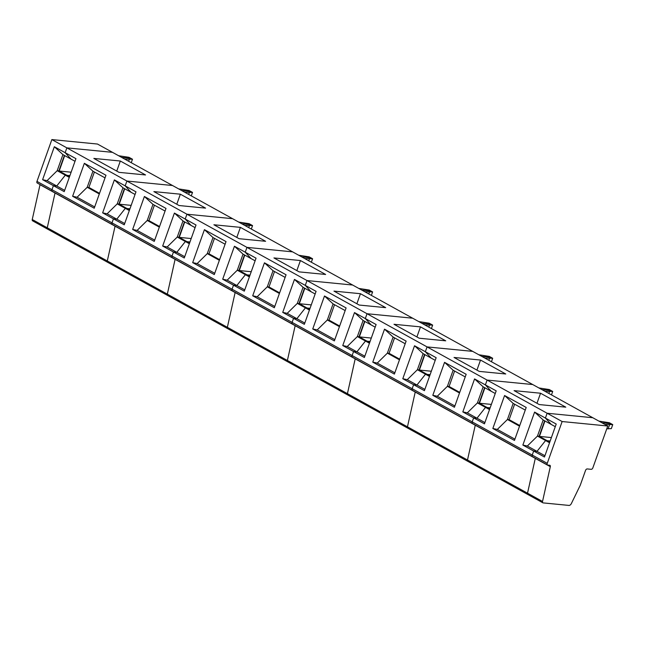 <?xml version="1.0" encoding="UTF-8"?>
<svg xmlns="http://www.w3.org/2000/svg" width="645" height="645" viewBox="0 0 645 645"><rect width="100%" height="100%" fill="white"/><g stroke="black" fill="none" stroke-linecap="round" stroke-linejoin="round"><path stroke-width="0.97" d="M544.928 455.741L537.003 451.363L533.665 451.04L544.477 457.007L556.216 424.039L534.6 412.099L543.187 419.992L551.29 424.475L545.412 418.073L547.129 413.243L592.755 417.718L532.722 384.541L487.096 380.074L485.379 384.896L474.567 378.929L483.153 386.823L491.256 391.297L485.379 384.896L487.096 380.074L532.722 384.541L472.688 351.372L427.063 346.905L425.345 351.727L414.533 345.752L423.12 353.645L431.223 358.128L425.345 351.727L427.063 346.905L472.688 351.372L412.655 318.203L367.029 313.728L365.312 318.557L354.5 312.583L363.087 320.476L371.189 324.959L365.312 318.557L367.029 313.728L412.655 318.203L352.622 285.025L306.996 280.559L305.279 285.38L294.467 279.414L303.053 287.307L311.156 291.782L305.279 285.38L306.996 280.559L352.622 285.025L292.588 251.856L246.962 247.382L245.245 252.211L234.441 246.237L243.02 254.13L251.123 258.613L245.245 252.211L246.962 247.382L292.588 251.856L232.555 218.679L186.929 214.213L185.212 219.034L174.408 213.068L182.987 220.961L191.089 225.436L185.212 219.034L186.929 214.213L232.555 218.679L172.521 185.51L126.896 181.043L125.178 185.865L114.375 179.891L122.953 187.784L131.056 192.266L125.178 185.865L126.896 181.043L172.521 185.51L112.488 152.341L66.862 147.866L112.488 152.341L97.484 144.045L51.858 139.578L66.862 147.866L65.145 152.696L71.023 159.097L75.014 161.298M124.646 159.057L132.483 159.242L129.056 157.34L118.64 155.735M130.774 158.291L121.639 157.396L130.774 158.291M37.523 183.107A1.742 1.072 -61.1 0 1 37.249 183.027L52.253 191.315A1.742 1.072 -61.1 0 0 52.527 191.396A1.742 1.072 -61.1 0 1 52.253 191.315A1.742 1.072 -61.1 0 1 51.971 189.678L53.406 185.663L56.736 185.986L47.077 180.648L42.602 179.689L53.406 185.663L51.971 189.678L36.967 181.39L51.858 139.578M47.077 180.648L57.195 170.699L62.92 154.615L54.341 146.721L42.602 179.689M69.507 176.754L66.935 175.335L65.298 175.174L57.195 170.699L58.832 170.861L66.935 175.335L65.298 175.174L56.736 185.986L53.406 185.663L64.21 191.63L75.949 158.662L54.341 146.721M58.88 170.885L64.387 155.421M62.92 154.615L71.023 159.097L65.145 152.696L66.862 147.866L547.129 413.243L592.755 417.718L607.759 426.006L562.134 421.54L547.242 463.352L532.238 455.056L533.665 451.04L522.861 445.066L534.6 412.099M69.515 176.738L66.991 175.343L69.91 175.625L66.991 175.343L59.187 171.03L71.127 172.199M64.685 155.59L59.187 171.03M32.25 219.51L527.521 493.183L535.294 458.385L475.26 425.208A1.742 1.072 118.9 0 0 475.292 425.071A1.742 1.072 118.9 0 1 475.26 425.208L467.488 460.006L475.26 425.208L415.227 392.039A1.742 1.072 118.9 0 0 415.259 391.902A1.742 1.072 118.9 0 1 415.227 392.039L407.455 426.837L415.227 392.039L355.193 358.87A1.742 1.072 118.9 0 0 355.226 358.725A1.742 1.072 118.9 0 1 355.193 358.87L347.421 393.66L355.193 358.87L295.16 325.693A1.742 1.072 118.9 0 0 295.192 325.556A1.742 1.072 118.9 0 1 295.16 325.693L287.388 360.49L295.16 325.693L235.127 292.524A1.742 1.072 118.9 0 0 235.159 292.378A1.742 1.072 118.9 0 1 235.127 292.524L227.354 327.321L235.127 292.524L175.101 259.346A1.742 1.072 118.9 0 0 175.126 259.209A1.742 1.072 118.9 0 1 175.101 259.346L167.321 294.144L175.101 259.346L115.068 226.177A1.742 1.072 118.9 0 0 115.092 226.04A1.742 1.072 118.9 0 1 115.068 226.177L107.288 260.975L115.068 226.177L55.035 193.008A1.742 1.072 118.9 0 0 55.059 192.863A1.742 1.072 118.9 0 1 55.035 193.008L47.254 227.798A1.742 1.072 118.9 0 0 47.625 229.144L32.621 220.848A1.742 1.072 118.9 0 1 32.25 219.51L40.022 184.712L55.035 193.008L47.254 227.798A1.742 1.072 118.9 0 0 47.625 229.144A1.742 1.072 118.9 0 0 47.899 229.225M37.249 183.027A1.742 1.072 -61.1 0 1 36.967 181.39M550.306 466.674L542.534 501.471L527.521 493.183A1.742 1.072 118.9 0 0 527.892 494.522A1.742 1.072 118.9 0 1 527.521 493.183L535.294 458.385L550.306 466.674A1.742 1.072 118.9 0 0 549.935 465.335A1.742 1.072 118.9 0 0 549.661 465.255L547.799 465.069A1.742 1.072 -61.1 0 1 547.532 464.989L532.52 456.692A1.742 1.072 -61.1 0 1 532.238 455.056A1.742 1.072 -61.1 0 0 532.52 456.692A1.742 1.072 -61.1 0 0 532.794 456.781A1.742 1.072 -61.1 0 1 532.52 456.692L472.487 423.523A1.742 1.072 -61.1 0 0 472.761 423.604A1.742 1.072 -61.1 0 1 472.487 423.523L412.453 390.354A1.742 1.072 -61.1 0 0 412.727 390.435A1.742 1.072 -61.1 0 1 412.453 390.354L352.42 357.177A1.742 1.072 -61.1 0 0 352.694 357.257A1.742 1.072 -61.1 0 1 352.42 357.177L292.387 324.008A1.742 1.072 -61.1 0 0 292.661 324.088A1.742 1.072 -61.1 0 1 292.387 324.008L232.353 290.831A1.742 1.072 -61.1 0 0 232.627 290.919A1.742 1.072 -61.1 0 1 232.353 290.831L172.32 257.661A1.742 1.072 -61.1 0 0 172.594 257.742A1.742 1.072 -61.1 0 1 172.32 257.661L112.286 224.492A1.742 1.072 -61.1 0 0 112.561 224.573A1.742 1.072 -61.1 0 1 112.286 224.492L52.253 191.315A1.742 1.072 -61.1 0 1 51.971 189.678L112.004 222.856L113.439 218.832L112.004 222.856A1.742 1.072 -61.1 0 0 112.286 224.492A1.742 1.072 -61.1 0 1 112.004 222.856L172.038 256.025L173.473 252.002L172.038 256.025A1.742 1.072 -61.1 0 0 172.32 257.661A1.742 1.072 -61.1 0 1 172.038 256.025L232.071 289.194L233.506 285.179L232.071 289.194A1.742 1.072 -61.1 0 0 232.353 290.831A1.742 1.072 -61.1 0 1 232.071 289.194L292.104 322.371L293.539 318.348L292.104 322.371A1.742 1.072 -61.1 0 0 292.387 324.008A1.742 1.072 -61.1 0 1 292.104 322.371L352.138 355.54L353.573 351.525L352.138 355.54A1.742 1.072 -61.1 0 0 352.42 357.177A1.742 1.072 -61.1 0 1 352.138 355.54L412.171 388.717L413.606 384.694L412.171 388.717A1.742 1.072 -61.1 0 0 412.453 390.354A1.742 1.072 -61.1 0 1 412.171 388.717L472.204 421.886L473.64 417.863L472.204 421.886A1.742 1.072 -61.1 0 0 472.487 423.523A1.742 1.072 -61.1 0 1 472.204 421.886L532.238 455.056L533.665 451.04L537.003 451.363L545.565 440.551L547.194 440.712L549.774 442.139M69.289 177.375L65.298 175.174L56.736 185.986L64.661 190.364M120.325 161.016L93.848 158.428L119.059 172.36L145.536 174.956L120.325 161.016L116.745 171.078M94.396 172.005L88.905 187.445L99.532 193.323M84.358 163.306L72.619 196.274L94.226 208.214L105.965 175.247L84.358 163.306L92.936 171.199L105.03 177.883M72.619 196.274L77.094 197.233L94.678 206.948M88.905 187.445L87.212 187.284L99.306 193.968M92.936 171.199L87.212 187.284L77.094 197.233M131.249 162.709L132.483 159.242M128.645 161.266L129.266 159.508M124.695 223.541L116.769 219.163L125.332 208.351L126.968 208.504L125.332 208.351L116.769 219.163L113.439 218.832L116.769 219.163L107.11 213.817L102.636 212.858L124.243 224.807L135.982 191.839L125.178 185.865L131.056 192.266L135.047 194.468M542.534 501.471A1.742 1.072 118.9 0 0 542.897 502.818L467.859 461.352A1.742 1.072 118.9 0 1 467.488 460.006A1.742 1.072 118.9 0 0 467.859 461.352L407.825 428.175A1.742 1.072 118.9 0 1 407.455 426.837A1.742 1.072 118.9 0 0 407.825 428.175L347.792 395.006A1.742 1.072 118.9 0 1 347.421 393.66A1.742 1.072 118.9 0 0 347.792 395.006L287.759 361.829A1.742 1.072 118.9 0 1 287.388 360.49A1.742 1.072 118.9 0 0 287.759 361.829L227.725 328.66A1.742 1.072 118.9 0 1 227.354 327.321A1.742 1.072 118.9 0 0 227.725 328.66L167.692 295.491A1.742 1.072 118.9 0 1 167.321 294.144A1.742 1.072 118.9 0 0 167.692 295.491L107.659 262.313A1.742 1.072 118.9 0 1 107.288 260.975A1.742 1.072 118.9 0 0 107.659 262.313A1.742 1.072 118.9 0 0 107.933 262.394M184.68 192.226L192.516 192.412L190.807 191.46L181.672 190.565L190.807 191.46L189.09 190.517L178.673 188.912M129.548 209.907L127.025 208.512L129.943 208.803L127.017 208.537L119.22 204.199L131.161 205.368M118.914 204.054L124.412 188.598M124.719 188.759L119.22 204.199M107.11 213.817L117.229 203.868L118.865 204.03L129.54 209.931M114.375 179.891L102.636 212.858M122.953 187.784L117.229 203.868L129.323 210.552M180.358 194.193L153.881 191.597L179.092 205.529L205.57 208.125L180.358 194.193L176.778 204.247M154.429 205.183L148.93 220.622L159.565 226.492M144.391 196.483L132.652 229.451L154.26 241.391L165.999 208.424L144.391 196.483L152.97 204.376L165.064 211.052M132.652 229.451L137.127 230.402L154.711 240.125M148.93 220.622L147.245 220.453L159.339 227.137M152.97 204.376L147.245 220.453L137.127 230.402M191.283 195.878L192.516 192.412M188.679 194.435L189.299 192.678M184.728 256.71L176.803 252.332L185.365 241.52L187.002 241.681L185.365 241.52L176.803 252.332L173.473 252.002L176.803 252.332L167.144 246.995L162.669 246.035L184.276 257.976L196.016 225.008L185.212 219.034L191.089 225.436L195.08 227.645M244.713 225.403L252.55 225.581L250.841 224.637L241.706 223.742L250.841 224.637L249.123 223.686L238.706 222.082M167.144 246.995L177.262 237.046L178.891 237.199L189.574 243.1L187.058 241.69L189.977 241.972L187.05 241.706L179.254 237.376L191.194 238.545M178.947 237.231L184.446 221.767M184.752 221.936L179.254 237.376M174.408 213.068L162.669 246.035M182.987 220.961L177.262 237.046L189.356 243.721M240.392 227.363L213.914 224.766L239.126 238.706L265.603 241.294L240.392 227.363L236.804 237.425M214.463 238.352L208.964 253.791L219.598 259.669M204.425 229.652L192.678 262.62L214.293 274.56L226.032 241.593L204.425 229.652L213.003 237.545L225.097 244.229M192.678 262.62L197.16 263.579L214.745 273.295M208.964 253.791L207.279 253.63L219.373 260.306M213.003 237.545L207.279 253.63L197.16 263.579M251.316 229.048L252.55 225.581M248.704 227.612L249.333 225.855M244.761 289.879L236.836 285.501L245.398 274.689L247.035 274.851L245.398 274.689L236.836 285.501L233.506 285.179L236.836 285.501L227.169 280.164L222.694 279.204L244.31 291.145L256.049 258.177L245.245 252.211L251.123 258.613L255.114 260.814M304.738 258.572L312.583 258.758L310.874 257.806L301.739 256.912L310.874 257.806L309.157 256.863L298.74 255.251M227.169 280.164L237.296 270.215L238.924 270.376L249.607 276.278L247.091 274.859L250.01 275.141L247.083 274.883L239.287 270.545L251.228 271.714M238.972 270.4L244.479 254.936M244.786 255.106L239.287 270.545M234.441 246.237L222.694 279.204M243.02 254.13L237.296 270.215L249.381 276.899M300.425 260.54L273.948 257.944L299.159 271.876L325.636 274.472L300.425 260.54L296.837 270.594M274.496 271.529L268.997 286.969L279.632 292.838M264.45 262.821L252.711 295.789L274.327 307.738L286.066 274.77L264.45 262.821L273.037 270.715L285.13 277.398M252.711 295.789L257.186 296.748L274.778 306.472M268.997 286.969L267.312 286.799L279.398 293.483M273.037 270.715L267.312 286.799L257.186 296.748M311.35 262.225L312.583 258.758M308.737 260.782L309.366 259.024M304.795 323.056L296.869 318.678L305.432 307.867L307.068 308.028L305.432 307.867L296.869 318.678L293.539 318.348L296.869 318.678L287.202 313.333L282.728 312.382L304.343 324.322L316.082 291.355L305.279 285.38L311.156 291.782L315.147 293.983M364.772 291.742L372.617 291.927L370.907 290.984L361.772 290.089L370.907 290.984L369.19 290.032L358.773 288.428M287.202 313.333L297.329 303.384L298.958 303.545L309.64 309.447L307.125 308.028L310.043 308.318L307.117 308.052L299.32 303.714L311.261 304.892M299.006 303.577L304.513 288.113M304.819 288.275L299.32 303.714M294.467 279.414L282.728 312.382M303.053 287.307L297.329 303.384L309.415 310.068M360.45 293.709L333.981 291.113L359.192 305.045L385.67 307.641L360.45 293.709L356.87 303.763M334.529 304.698L329.031 320.138L339.665 326.015M324.483 295.999L312.744 328.966L334.36 340.907L346.099 307.939L324.483 295.999L333.07 303.892L345.164 310.576M312.744 328.966L317.219 329.926L334.811 339.641M329.031 320.138L327.346 319.976L339.431 326.652M333.07 303.892L327.346 319.976L317.219 329.926M371.383 295.394L372.617 291.927M368.771 293.951L369.4 292.201M364.828 356.225L356.903 351.847L365.465 341.036L367.102 341.197L365.465 341.036L356.903 351.847L353.573 351.525L356.903 351.847L347.236 346.51L342.761 345.551L364.377 357.491L376.116 324.524L365.312 318.557L371.189 324.959L375.18 327.16M424.805 324.919L432.65 325.104L430.933 324.153L421.806 323.258L430.933 324.153L429.223 323.201L418.807 321.597M347.236 346.51L357.362 336.561L358.991 336.722L369.674 342.616L367.158 341.205L370.077 341.487L367.15 341.221L359.354 336.892L371.294 338.061M359.039 336.746L364.546 321.283M364.844 321.452L359.354 336.892M354.5 312.583L342.761 345.551M363.087 320.476L357.362 336.561L369.448 343.237M420.484 326.878L394.014 324.29L419.226 338.222L445.703 340.818L420.484 326.878L416.904 336.94M394.563 337.867L389.064 353.307L399.698 359.184M384.517 329.168L372.778 362.135L394.393 374.076L406.132 341.108L384.517 329.168L393.103 337.061L405.197 343.745M372.778 362.135L377.252 363.095L394.845 372.81M389.064 353.307L387.379 353.146L399.465 359.829M393.103 337.061L387.379 353.146L377.252 363.095M431.416 328.571L432.65 325.104M428.804 327.128L429.433 325.37M424.862 389.403L416.936 385.025L425.498 374.213L427.127 374.366L425.498 374.213L416.936 385.025L413.606 384.694L416.936 385.025L407.269 379.679L402.794 378.72L424.41 390.668L436.149 357.701L425.345 351.727L431.223 358.128L435.214 360.329M484.838 358.088L492.683 358.273L490.966 357.322L481.839 356.427L490.966 357.322L489.257 356.379L478.84 354.774M429.715 375.769L427.184 374.374L430.11 374.664L427.184 374.398L419.379 370.061L431.328 371.23M419.073 369.916L424.579 354.46M424.878 354.621L419.379 370.061M407.269 379.679L417.396 369.73L419.024 369.891L429.707 375.793M414.533 345.752L402.794 378.72M423.12 353.645L417.396 369.73L429.481 376.414M480.517 360.055L454.048 357.459L479.259 371.391L505.736 373.987L480.517 360.055L476.937 370.109M454.596 371.044L449.097 386.484L459.732 392.353M444.55 362.345L432.811 395.312L454.427 407.253L466.166 374.285L444.55 362.345L453.137 370.238L465.23 376.914M432.811 395.312L437.286 396.264L454.878 405.987M449.097 386.484L447.412 386.315L459.498 392.999M453.137 370.238L447.412 386.315L437.286 396.264M491.45 361.74L492.683 358.273M488.837 360.297L489.466 358.539M484.895 422.572L476.969 418.194L485.532 407.382L487.16 407.543L485.532 407.382L476.969 418.194L473.64 417.863L476.969 418.194L467.303 412.856L462.828 411.897L484.443 423.838L496.182 390.87L485.379 384.896L491.256 391.297L495.247 393.506M544.872 391.265L552.717 391.442L550.999 390.499L541.873 389.604L550.999 390.499L549.29 389.548L538.873 387.943M489.749 408.946L487.217 407.551L490.144 407.834L487.209 407.567L479.412 403.238L491.361 404.407M479.106 403.093L484.613 387.629M484.911 387.798L479.412 403.238M467.303 412.856L477.429 402.907L479.058 403.061L489.74 408.962M474.567 378.929L462.828 411.897M483.153 386.823L477.429 402.907L489.515 409.583M540.55 393.224L514.081 390.628L539.293 404.568L565.77 407.156L540.55 393.224L536.971 403.286M514.629 404.213L509.131 419.653L519.765 425.531M504.584 395.514L492.844 428.482L514.46 440.422L526.199 407.455L504.584 395.514L513.17 403.407L525.264 410.091M492.844 428.482L497.319 429.441L514.912 439.156M509.131 419.653L507.446 419.492L519.531 426.168M513.17 403.407L507.446 419.492L497.319 429.441M551.483 394.909L552.717 391.442M548.871 393.474L549.5 391.717M606.776 428.78L611.315 428.635L612.75 424.62L611.033 423.668L601.906 422.773L611.033 423.668L609.323 422.725L598.907 421.112M549.782 442.115L547.25 440.72L550.177 441.003L547.242 440.745L539.446 436.407L551.394 437.576M539.139 436.262L544.646 420.798M544.944 420.967L539.446 436.407M543.187 419.992L537.462 436.076L545.565 440.551L537.003 451.363L527.336 446.026L537.462 436.076L539.091 436.238L547.194 440.712L545.565 440.551L549.548 442.76M527.336 446.026L522.861 445.066M542.897 502.818A1.742 1.072 118.9 0 0 543.171 502.898L568.979 505.422A2.612 1.613 -61.1 0 0 571.349 503.592L580.242 485.29L585.531 470.431A1.742 1.072 118.9 0 1 587.232 468.931L591.175 469.318A1.742 1.072 118.9 0 0 592.868 467.827L607.759 426.006M562.134 421.54L547.129 413.243L545.412 418.073L551.29 424.475L555.272 426.676M604.905 424.434L612.75 424.62M547.532 464.989A1.742 1.072 -61.1 0 1 547.242 463.352M608.098 428.909L609.533 424.886M107.659 262.313L47.625 229.144"/></g></svg>
